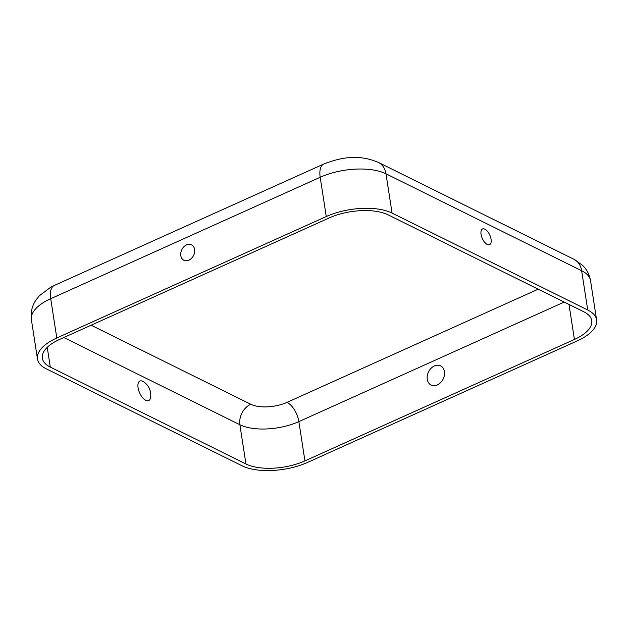<?xml version="1.0" encoding="UTF-8"?>
<svg xmlns="http://www.w3.org/2000/svg" width="628" height="628" viewBox="0 0 628 628"><rect width="100%" height="100%" fill="white"/><g stroke="black" fill="none" stroke-linecap="round" stroke-linejoin="round"><path stroke-width="0.94" d="M583.781 311.771L388.128 214.855A42.641 18.816 171.2 0 0 329.135 217.963L59.66 339.395A42.641 18.816 -8.8 0 0 42.343 358.211A42.641 18.816 -8.8 0 0 50.303 367.09L245.956 463.998A42.641 18.816 171.2 0 0 304.941 460.889L574.416 339.458A42.641 18.816 -8.8 0 0 591.741 320.649A42.641 18.816 -8.8 0 0 583.781 311.771M138.074 387.735A10.7 5.095 -114.3 0 1 143.6 381.777A16.014 16.014 0 0 1 150.61 397.336A10.7 5.095 -114.3 0 1 144.511 399.51A10.7 5.095 -114.3 0 1 138.074 387.735M242.008 465.78A47.555 20.983 171.2 0 0 307.806 462.31L577.281 340.878A47.555 20.983 -8.8 0 0 596.6 319.895A47.555 20.983 -8.8 0 0 587.722 309.989L392.068 213.08A47.555 20.983 171.2 0 0 326.27 216.542L56.803 337.974A47.555 20.983 -8.8 0 0 37.476 358.965A47.555 20.983 -8.8 0 0 46.354 368.864L242.008 465.78M194.609 249.426A8.611 6.547 -63.6 0 0 185.378 245.532A8.611 6.547 -63.6 0 0 181.594 258.006A8.611 6.547 -63.6 0 0 192.097 257.7A8.611 6.547 -63.6 0 0 194.476 252.896A8.611 6.547 -63.6 0 0 194.609 249.426M481.056 234.33A8.611 4.106 -114.3 0 1 481.244 230.507A8.611 4.106 -114.3 0 1 489.809 235.123A8.611 4.106 -114.3 0 1 487.595 244.598A8.611 4.106 -114.3 0 1 481.056 234.33M444.428 371.588A10.7 8.133 -63.6 0 0 430.29 369.17A10.7 8.133 -63.6 0 0 432.833 385.6A10.7 8.133 -63.6 0 0 444.428 371.588M63.813 337.526L239.872 424.732A16.399 12.474 -63.6 0 1 250.768 404.267L91.154 325.202M378.362 162.409C358.674 153.986 340.808 157.385 323.844 163.987L54.369 285.418A21.321 10.158 65.7 0 0 50.719 298.708L320.194 177.277A47.555 20.983 171.2 0 1 385.992 173.807A21.321 16.21 116.4 0 0 378.362 162.409L574.016 259.317A21.321 16.21 116.4 0 1 581.646 270.723L385.992 173.807L392.068 213.08M250.768 404.267A26.243 11.579 171.2 0 0 287.067 402.352A16.399 7.819 -114.3 0 1 298.865 421.624A42.641 18.816 171.2 0 1 239.872 424.732L245.956 463.998M564.187 302.068L298.865 421.624L304.941 460.889M47.241 347.339L50.303 367.09M568.992 304.447L574.416 339.458M323.844 163.987A21.321 10.158 65.7 0 0 320.194 177.277L326.27 216.542M54.369 285.418L50.727 287.208L39.305 295.804L35.953 300.027C31.965 306.001 30.45 312.556 31.4 319.691A47.555 20.983 -8.8 0 1 50.719 298.708L56.803 337.974M574.016 259.317L582.564 265.33C586.866 269.569 589.519 274.664 590.524 280.63A47.555 20.983 -8.8 0 0 581.646 270.723L587.722 309.989M287.067 402.352L538.196 289.186M590.524 280.63L596.6 319.895M31.4 319.691L37.476 358.965"/></g></svg>
